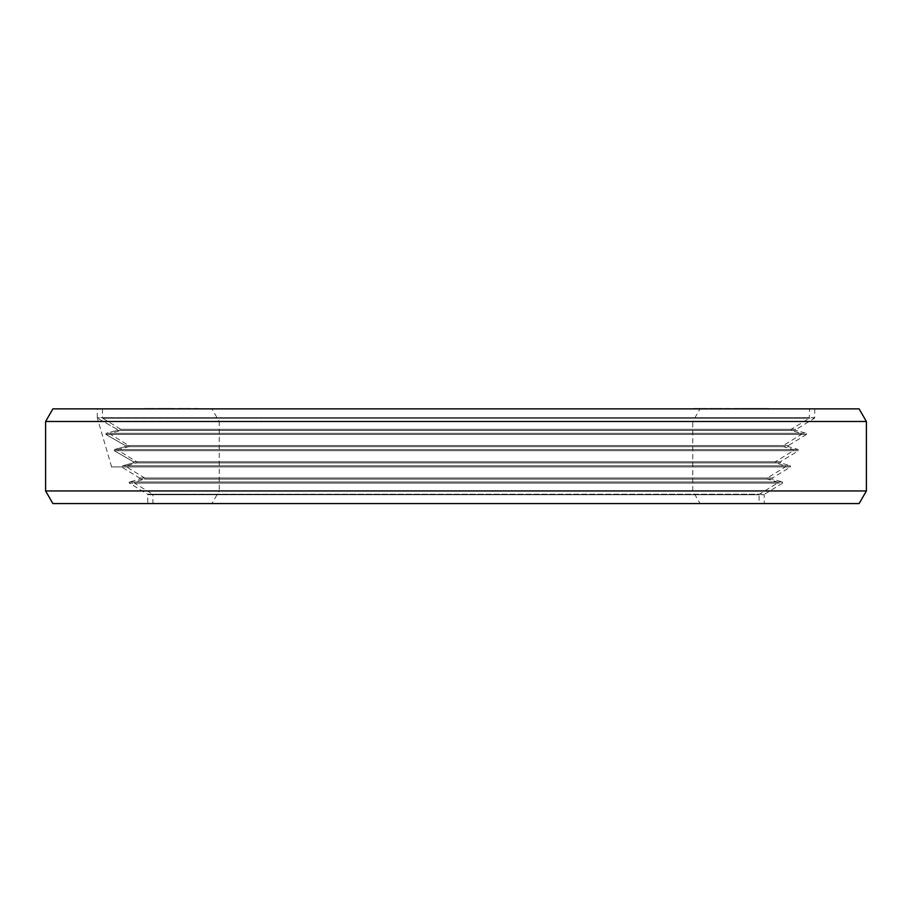 <?xml version="1.0" encoding="UTF-8"?>
<svg xmlns="http://www.w3.org/2000/svg" width="912" height="912" viewBox="0 0 912 912"><rect width="100%" height="100%" fill="white"/><g stroke="black" fill="none" stroke-linecap="round" stroke-linejoin="round"><path stroke-width="0.68" stroke-dasharray="4.56 3.42" d="M150.115 408.872L195.613 408.872L150.115 408.428M809.571 408.872L102.429 408.872L809.571 408.872L809.275 418.232L102.725 418.232L120.806 429.301A0.627 0.627 0 0 1 120.646 430.453L110.842 433.314A0.627 0.627 0 0 0 110.683 434.454L128.763 445.535A0.627 0.627 0 0 1 128.603 446.675L118.799 449.536A0.627 0.627 0 0 0 118.64 450.688L136.72 461.757A0.627 0.627 0 0 1 136.561 462.908L126.757 465.77A0.627 0.627 0 0 0 126.597 466.91L144.677 477.991A0.627 0.627 0 0 1 144.518 479.131L134.714 481.992A0.627 0.627 0 0 0 134.554 483.132L152.635 494.213A0.627 0.627 0 0 1 152.931 494.749L759.069 494.749L759.069 503.572L152.931 503.572L759.069 503.572M211.937 408.872L700.063 408.872L211.937 408.872L219.233 421.492L692.767 421.492L700.063 408.872M698.216 408.872L731.527 408.872L698.216 408.428M151.244 408.872L180.359 408.872L151.244 408.428M711.77 408.872L746.586 408.872L711.77 408.428M724.402 408.872L757.906 408.872L724.402 408.428M742.3 408.872L753.437 408.872L742.3 408.428M762.694 408.872L739.062 408.872L762.694 408.428M741.057 408.872L767.619 408.428L693.473 408.428M758.909 408.872L733.943 408.872L758.909 408.428M730.558 408.872L733.396 408.872L730.558 408.428M714.244 408.872L741.456 408.872L714.244 408.428M699.401 408.872L731.527 408.872L699.401 408.428M154.766 408.872L171.741 408.872L143.093 408.428M143.446 408.872L171.285 408.872L143.446 408.872M147.117 408.872L172.379 408.872L147.117 408.872M162.917 408.872L148.474 408.428L172.379 408.428L154.766 408.428M198.463 408.428L162.917 408.428M178.159 408.872L198.463 408.872L178.159 408.428M746.654 408.872L751.955 408.872L746.654 408.428M763.675 408.872L754.121 408.872L763.675 408.428M170.362 408.872L151.472 408.872L170.362 408.428M102.429 408.872L102.429 417.696A0.627 0.627 0 0 0 102.725 418.232L809.275 418.232L791.194 429.301L120.806 429.301L791.194 429.301L791.354 430.453L120.646 430.453L791.354 430.453L801.158 433.314L110.842 433.314L801.158 433.314L801.317 434.454L110.683 434.454L801.317 434.454L783.237 445.535L128.763 445.535L783.237 445.535L783.397 446.675L128.603 446.675L783.397 446.675L793.201 449.536L118.799 449.536L793.201 449.536L793.36 450.688L118.64 450.688L793.36 450.688L775.28 461.757L136.72 461.757L775.28 461.757L775.439 462.908L136.561 462.908L775.439 462.908L785.243 465.77L126.757 465.77L785.243 465.77L785.403 466.91L126.597 466.91L785.403 466.91L767.323 477.991L144.677 477.991L767.323 477.991L767.482 479.131L144.518 479.131L767.482 479.131L777.286 481.992L134.714 481.992L777.286 481.992L777.446 483.132L134.554 483.132L777.446 483.132L759.365 494.213L152.635 494.213L759.069 494.749L152.931 494.749L152.931 503.572M211.937 503.572L700.063 503.572L692.767 490.952L692.767 421.492L219.233 421.492L219.233 490.952L692.767 490.952L219.233 490.952L211.937 503.572L700.063 503.572M762.147 408.428L758.043 408.428L764.176 408.428L762.147 408.872M768.896 408.428L741.057 408.428M744.716 408.428L768.314 408.428L744.716 408.872M738.595 408.428L740.077 408.428L738.595 408.872M758.168 408.428L756.185 408.428L758.168 408.872M703.118 408.428L719.956 408.428L703.118 408.872M148.268 408.428L149.34 408.428L147.801 408.428L148.268 408.872M166.018 408.428L157.434 408.428L166.018 408.872M180.405 408.428L186.88 408.428L180.405 408.872M52.896 408.872L859.104 408.872M45.6 421.492L866.4 421.492M45.6 490.952L866.4 490.952M52.896 503.572L859.104 503.572M147.778 503.572L764.222 503.572L764.222 494.749L147.778 494.749L147.778 503.572L764.222 503.572M147.482 494.213A0.627 0.627 0 0 1 147.778 494.749L764.222 494.749L147.482 494.213L764.518 494.213L782.599 483.132L129.401 483.132L147.482 494.213M129.561 481.992A0.627 0.627 0 0 0 129.401 483.132L782.599 483.132L782.439 481.992L129.561 481.992L782.439 481.992L772.624 479.131L139.376 479.131L129.561 481.992M139.525 477.991A0.627 0.627 0 0 1 139.376 479.131L772.624 479.131L772.475 477.991L139.525 477.991L772.475 477.991L790.556 466.91L121.444 466.91L139.525 477.991M111.595 466.91L97.299 417.867A0.627 0.627 0 0 1 97.276 417.696L814.724 417.696A0.627 0.627 0 0 1 814.427 418.232L97.299 417.867L814.427 418.232L796.347 429.301L117.044 429.301L97.595 418.232L117.044 429.301L796.347 429.301L796.507 430.453L116.861 430.453L117.044 429.301L116.861 430.453L796.507 430.453L806.311 433.314L106.111 433.314L116.861 430.453L106.111 433.314L806.311 433.314L806.47 434.454L105.906 434.454L106.111 433.314L105.906 434.454L806.47 434.454L788.39 445.535L125.24 445.535L105.906 434.454L125.24 445.535L788.39 445.535L788.549 446.675L125.058 446.675L125.24 445.535L125.058 446.675L788.549 446.675L798.353 449.536L114.399 449.536L125.058 446.675L114.399 449.536L798.353 449.536L798.513 450.688L114.194 450.688L114.399 449.536L114.194 450.688L798.513 450.688L780.433 461.757L133.414 461.757L114.194 450.688L133.414 461.757L780.433 461.757L780.581 462.908L133.232 462.908L133.414 461.757L133.232 462.908L780.581 462.908L790.396 465.77L122.664 465.77L133.232 462.908L122.664 465.77L790.396 465.77L790.556 466.91L122.47 466.91L122.664 465.77L122.47 466.91C107.639 466.91 107.639 466.91 122.47 466.91C107.639 466.91 107.639 466.91 122.47 466.91L121.444 466.91M97.276 417.696L97.276 408.872L814.724 408.872L814.724 417.696L97.276 417.696M97.276 408.872L814.724 408.872M102.429 417.696L809.571 417.696L102.429 417.696"/><path stroke-width="1.37" d="M693.473 408.872L768.896 408.872M143.093 408.872L198.463 408.872M866.4 421.492L859.104 408.872L52.896 408.872L45.6 421.492L866.4 421.492L866.4 490.952L859.104 503.572L52.896 503.572L45.6 490.952L866.4 490.952M45.6 421.492L45.6 490.952"/></g></svg>
